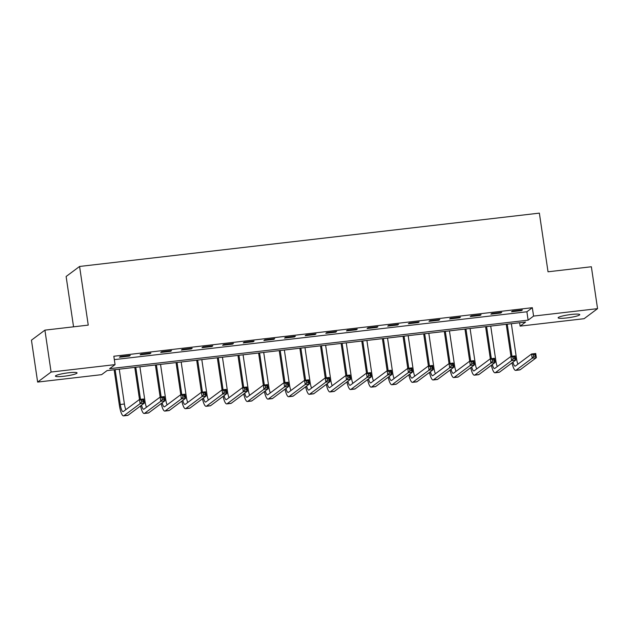 <?xml version="1.0" encoding="UTF-8"?>
<svg xmlns="http://www.w3.org/2000/svg" width="629" height="629" viewBox="0 0 629 629"><rect width="100%" height="100%" fill="white"/><g stroke="black" fill="none" stroke-linecap="round" stroke-linejoin="round"><path stroke-width="0.94" d="M68.569 372.785A10.937 1.415 -8.4 0 1 77.06 372.926A10.937 1.415 -8.4 0 1 63.914 376.26A10.937 1.415 -8.4 0 1 55.423 376.118A10.937 1.415 -8.4 0 1 68.569 372.785M571.274 314.476A10.937 1.415 -8.4 0 1 579.765 314.618A10.937 1.415 -8.4 0 1 566.619 317.952A10.937 1.415 -8.4 0 1 558.127 317.81A10.937 1.415 -8.4 0 1 571.274 314.476M73.554 326.821L66.124 276.493L79.584 266.46L539.367 213.129L548.024 271.791L591.362 266.759L597.55 308.658L584.089 318.699L520.12 326.121L525.577 322.048L107.064 370.591L101.607 374.656L37.638 382.078L51.091 372.038L115.068 364.623L109.611 368.688L528.124 320.153L533.573 316.08L597.55 308.658M519.625 322.74L520.12 326.121M51.091 372.038L44.911 330.139L31.45 340.179L37.638 382.078M114.329 359.623L526.882 311.772L532.338 307.699L113.833 356.242L115.068 364.623M522.361 309.948L512.454 311.096L511.542 311.772L521.449 310.624L522.361 309.948M501.722 312.338L491.815 313.486L490.903 314.17L500.81 313.022L501.722 312.338M481.083 314.736L471.176 315.884L470.272 316.56L480.179 315.412L481.083 314.736M460.444 317.126L450.545 318.274L449.633 318.95L459.54 317.802L460.444 317.126M439.813 319.524L429.906 320.672L428.994 321.348L438.9 320.2L439.813 319.524M419.173 321.914L409.267 323.062L408.363 323.738L418.261 322.591L419.173 321.914M398.534 324.305L388.636 325.46L387.723 326.137L397.63 324.989L398.534 324.305M377.903 326.703L367.996 327.851L367.084 328.527L376.991 327.379L377.903 326.703M357.264 329.093L347.357 330.241L346.453 330.925L356.352 329.769L357.264 329.093M336.625 331.491L326.726 332.639L325.814 333.315L335.721 332.167L336.625 331.491M315.994 333.881L306.087 335.029L305.175 335.705L315.082 334.557L315.994 333.881M295.355 336.271L285.448 337.427L284.544 338.103L294.443 336.955L295.355 336.271M274.716 338.669L264.809 339.817L263.905 340.493L273.812 339.346L274.716 338.669M254.085 341.06L244.178 342.207L243.266 342.891L253.173 341.744L254.085 341.06M233.445 343.458L223.539 344.606L222.627 345.282L232.533 344.134L233.445 343.458M212.806 345.848L202.9 346.996L201.995 347.68L211.902 346.524L212.806 345.848M192.175 348.246L182.268 349.394L181.356 350.07L191.263 348.922L192.175 348.246M171.536 350.636L161.629 351.784L160.717 352.46L170.624 351.312L171.536 350.636M150.897 353.026L140.99 354.182L140.086 354.858L149.993 353.71L150.897 353.026M130.266 355.424L120.359 356.572L119.447 357.248L129.354 356.1L130.266 355.424M44.911 330.139L88.241 325.114L79.584 266.46M532.338 307.699L533.573 316.08M526.882 311.772L528.124 320.153M521.362 310.066L521.449 310.624M500.731 312.456L500.81 313.022M480.092 314.846L480.179 315.412M459.453 317.244L459.54 317.802M438.822 319.634L438.9 320.2M418.183 322.032L418.261 322.591M397.544 324.422L397.63 324.989M376.913 326.813L376.991 327.379M356.273 329.211L356.352 329.769M335.634 331.601L335.721 332.167M314.995 333.999L315.082 334.557M294.364 336.389L294.443 336.955M273.725 338.787L273.812 339.346M253.086 341.177L253.173 341.744M232.455 343.568L232.533 344.134M211.816 345.966L211.902 346.524M191.177 348.356L191.263 348.922M170.545 350.754L170.624 351.312M149.906 353.144L149.993 353.71M129.267 355.534L129.354 356.1M510.976 356.384L506.235 324.289M511.353 323.699L516.503 358.546A8.547 1.981 -96.6 0 0 517.95 364.167M507.226 324.179L511.967 356.266M512.981 362.123A8.547 1.981 -96.6 0 0 515.175 366.149A8.547 1.981 -96.6 0 0 515.426 366.047L531.599 353.985L535.719 353.506L536.34 357.697L520.175 369.758A12.816 2.972 83.4 0 1 519.798 369.915L515.67 370.395A12.816 2.972 83.4 0 1 512.03 362.839M535.389 356.234L535.145 354.559L533.494 354.748L533.738 356.423L535.389 356.234L536.34 357.697L532.213 358.176L516.047 370.237A12.816 2.972 83.4 0 1 515.67 370.395M533.738 356.423L532.213 358.176L531.599 353.985L533.494 354.748M535.145 354.559L535.719 353.506M490.337 358.774L485.596 326.687M490.722 326.089L495.864 360.936A8.547 1.981 -96.6 0 0 497.311 366.558M486.594 326.569L491.328 358.656M492.35 364.513A8.547 1.981 -96.6 0 0 494.543 368.547A8.547 1.981 -96.6 0 0 494.795 368.437L510.96 356.384L515.088 355.904L515.701 360.095L499.536 372.148A12.816 2.972 83.4 0 1 499.159 372.305L495.031 372.785A12.816 2.972 83.4 0 1 491.391 365.229M514.758 358.624L514.506 356.95L512.855 357.138L513.107 358.821L514.758 358.624L515.701 360.095L511.581 360.574L495.408 372.627A12.816 2.972 83.4 0 1 495.031 372.785M513.107 358.821L511.581 360.574L510.96 356.384L512.855 357.138M514.506 356.95L515.088 355.904M469.698 361.164L464.965 329.077M470.083 328.487L475.225 363.326A8.547 1.981 -96.6 0 0 476.68 368.956M465.955 328.959L470.696 361.054M471.711 366.911A8.547 1.981 -96.6 0 0 473.904 370.937A8.547 1.981 -96.6 0 0 474.156 370.835L490.321 358.774L494.449 358.294L495.07 362.485L478.905 374.546A12.816 2.972 83.4 0 1 478.52 374.703L474.392 375.183A12.816 2.972 83.4 0 1 470.751 367.619M494.119 361.022L493.867 359.348L492.216 359.536L492.468 361.211L494.119 361.022L495.07 362.485L490.942 362.964L474.777 375.026A12.816 2.972 83.4 0 1 474.392 375.183M492.468 361.211L490.942 362.964L490.321 358.774L492.216 359.536M493.867 359.348L494.449 358.294M430.44 371.692A8.547 1.981 -96.6 0 0 432.626 375.725A8.547 1.981 -96.6 0 0 432.886 375.615L449.051 363.562L444.326 331.475M449.444 330.878L454.594 365.724A8.547 1.981 -96.6 0 0 456.041 371.346M445.316 331.357L450.057 363.444M451.072 369.302A8.547 1.981 -96.6 0 0 453.265 373.335A8.547 1.981 -96.6 0 0 453.517 373.225L469.682 361.172L473.81 360.692L474.431 364.883L458.266 376.936A12.816 2.972 83.4 0 1 457.888 377.093L453.761 377.573A12.816 2.972 83.4 0 1 450.12 370.017M473.48 363.413L473.236 361.738L471.585 361.927L471.829 363.601L473.48 363.413L474.431 364.883L470.303 365.355L454.138 377.416A12.816 2.972 83.4 0 1 453.761 377.573M471.829 363.601L470.303 365.355L469.682 361.172L471.585 361.927M473.236 361.738L473.81 360.692M409.801 374.09A8.547 1.981 -96.6 0 0 411.995 378.115A8.547 1.981 -96.6 0 0 412.247 378.013L428.412 365.952L423.687 333.865M428.813 333.268L433.955 368.114A8.547 1.981 -96.6 0 0 435.402 373.736M424.685 333.747L429.418 365.842M452.841 365.811L452.597 364.128L450.946 364.325L451.197 365.999L452.841 365.811L453.792 367.273L449.664 367.753L449.051 363.562L453.179 363.082L453.792 367.273L437.627 379.334A12.816 2.972 83.4 0 1 437.249 379.491L433.122 379.971A12.816 2.972 83.4 0 1 429.481 372.407M451.197 365.999L449.664 367.753L433.499 379.806A12.816 2.972 83.4 0 1 433.122 379.971M452.597 364.128L453.179 363.082M449.051 363.562L450.946 364.325M389.162 376.48A8.547 1.981 -96.6 0 0 391.356 380.514A8.547 1.981 -96.6 0 0 391.608 380.403L407.773 368.35L403.055 336.256M408.174 335.666L413.316 370.512A8.547 1.981 -96.6 0 0 414.77 376.134M404.046 336.145L408.787 368.232M432.209 368.201L431.958 366.526L430.307 366.715L430.558 368.39L432.209 368.201L433.161 369.663L429.033 370.143L428.412 365.952L432.54 365.48L433.161 369.663L416.996 381.724A12.816 2.972 83.4 0 1 416.61 381.882L412.482 382.361A12.816 2.972 83.4 0 1 408.842 374.805M430.558 368.39L429.033 370.143L412.868 382.204A12.816 2.972 83.4 0 1 412.482 382.361M431.958 366.526L432.54 365.48M428.412 365.952L430.307 366.715M368.531 378.878A8.547 1.981 -96.6 0 0 370.717 382.904A8.547 1.981 -96.6 0 0 370.976 382.802L387.142 370.74L382.416 338.654M387.535 338.056L392.685 372.903A8.547 1.981 -96.6 0 0 394.131 378.524M383.407 338.536L388.148 370.623M411.57 370.591L411.327 368.916L409.676 369.113L409.919 370.788L411.57 370.591L412.522 372.061L408.394 372.541L407.773 368.35L411.901 367.871L412.522 372.061L396.356 384.115A12.816 2.972 83.4 0 1 395.979 384.28L391.851 384.751A12.816 2.972 83.4 0 1 388.211 377.196M409.919 370.788L408.394 372.541L392.229 384.594A12.816 2.972 83.4 0 1 391.851 384.751M411.327 368.916L411.901 367.871M407.773 368.35L409.676 369.113M366.518 373.131L361.777 341.044M366.896 340.454L372.046 375.301A8.547 1.981 -96.6 0 0 373.492 380.922M362.776 340.934L367.509 373.021M390.931 372.989L390.688 371.314L389.036 371.503L389.28 373.178L390.931 372.989L391.883 374.452L387.755 374.931L387.142 370.74L391.269 370.261L391.883 374.452L375.717 386.513A12.816 2.972 83.4 0 1 375.34 386.67L371.212 387.149A12.816 2.972 83.4 0 1 367.572 379.594M389.28 373.178L387.755 374.931L371.59 386.992A12.816 2.972 83.4 0 1 371.212 387.149M390.688 371.314L391.269 370.261M387.142 370.74L389.036 371.503M327.253 383.666A8.547 1.981 -96.6 0 0 329.447 387.692A8.547 1.981 -96.6 0 0 329.698 387.59L345.864 375.529L341.146 343.442M346.264 342.844L351.407 377.691A8.547 1.981 -96.6 0 0 352.861 383.313M342.137 343.324L346.87 375.411M347.892 381.268A8.547 1.981 -96.6 0 0 350.086 385.302A8.547 1.981 -96.6 0 0 350.337 385.192L366.503 373.139L370.63 372.659L371.252 376.85L355.086 388.903A12.816 2.972 83.4 0 1 354.701 389.06L350.573 389.54A12.816 2.972 83.4 0 1 346.933 381.984M370.3 375.379L370.049 373.705L368.397 373.893L368.649 375.576L370.3 375.379L371.252 376.85L367.124 377.329L350.958 389.382A12.816 2.972 83.4 0 1 350.573 389.54M368.649 375.576L367.124 377.329L366.503 373.139L368.397 373.893M370.049 373.705L370.63 372.659M306.622 386.057A8.547 1.981 -96.6 0 0 308.808 390.082A8.547 1.981 -96.6 0 0 309.067 389.98L325.232 377.927L320.507 345.832M325.625 345.242L330.775 380.081A8.547 1.981 -96.6 0 0 332.222 385.703M321.498 345.714L326.239 377.809M349.661 377.777L349.417 376.095L347.766 376.291L348.01 377.966L349.661 377.777L350.612 379.24L346.485 379.719L345.864 375.529L349.991 375.049L350.612 379.24L334.447 391.301A12.816 2.972 83.4 0 1 334.07 391.458L329.942 391.938A12.816 2.972 83.4 0 1 326.302 384.374M348.01 377.966L346.485 379.719L330.319 391.773A12.816 2.972 83.4 0 1 329.942 391.938M349.417 376.095L349.991 375.049M345.864 375.529L347.766 376.291M285.983 388.447A8.547 1.981 -96.6 0 0 288.176 392.48A8.547 1.981 -96.6 0 0 288.428 392.37L304.593 380.317L299.868 348.222M304.986 347.633L310.136 382.479A8.547 1.981 -96.6 0 0 311.583 388.101M300.859 348.112L305.6 380.199M329.022 380.168L328.778 378.493L327.127 378.682L327.371 380.356L329.022 380.168L329.973 381.638L325.846 382.11L325.232 377.927L329.36 377.447L329.973 381.638L313.808 393.691A12.816 2.972 83.4 0 1 313.431 393.848L309.303 394.328A12.816 2.972 83.4 0 1 305.663 386.772M327.371 380.356L325.846 382.11L309.68 394.171A12.816 2.972 83.4 0 1 309.303 394.328M328.778 378.493L329.36 377.447M325.232 377.927L327.127 378.682M265.344 390.845A8.547 1.981 -96.6 0 0 267.537 394.87A8.547 1.981 -96.6 0 0 267.789 394.768L283.954 382.707L279.237 350.62M284.355 350.023L289.497 384.869A8.547 1.981 -96.6 0 0 290.944 390.491M280.227 350.502L284.961 382.589M308.391 382.558L308.139 380.883L306.488 381.08L306.74 382.754L308.391 382.558L309.342 384.028L305.214 384.508L304.593 380.317L308.721 379.837L309.342 384.028L293.177 396.081A12.816 2.972 83.4 0 1 292.792 396.246L288.664 396.726A12.816 2.972 83.4 0 1 285.023 389.162M306.74 382.754L305.214 384.508L289.049 396.561A12.816 2.972 83.4 0 1 288.664 396.726M308.139 380.883L308.721 379.837M304.593 380.317L306.488 381.08M263.339 385.105L258.598 353.011M263.716 352.421L268.858 387.267A8.547 1.981 -96.6 0 0 270.313 392.889M259.588 352.9L264.329 384.987M287.752 384.956L287.508 383.281L285.857 383.47L286.101 385.145L287.752 384.956L288.703 386.418L284.575 386.898L283.954 382.707L288.082 382.228L288.703 386.418L272.538 398.479A12.816 2.972 83.4 0 1 272.16 398.637L268.033 399.116A12.816 2.972 83.4 0 1 264.392 391.56M286.101 385.145L284.575 386.898L268.41 398.959A12.816 2.972 83.4 0 1 268.033 399.116M287.508 383.281L288.082 382.228M283.954 382.707L285.857 383.47M242.7 387.495L237.959 355.409M243.077 354.811L248.227 389.658A8.547 1.981 -96.6 0 0 249.674 395.279M238.949 355.291L243.69 387.378M244.712 393.235A8.547 1.981 -96.6 0 0 246.898 397.269A8.547 1.981 -96.6 0 0 247.158 397.158L263.323 385.105L267.451 384.626L268.064 388.816L251.899 400.87A12.816 2.972 83.4 0 1 251.521 401.035L247.394 401.506A12.816 2.972 83.4 0 1 243.753 393.951M267.113 387.346L266.869 385.671L265.218 385.868L265.462 387.543L267.113 387.346L268.064 388.816L263.936 389.296L247.771 401.349A12.816 2.972 83.4 0 1 247.394 401.506M265.462 387.543L263.936 389.296L263.323 385.105L265.218 385.868M266.869 385.671L267.451 384.626M222.061 389.886L217.327 357.799M222.446 357.209L227.588 392.056A8.547 1.981 -96.6 0 0 229.035 397.677M218.318 357.689L223.051 389.776M224.073 395.633A8.547 1.981 -96.6 0 0 226.267 399.659A8.547 1.981 -96.6 0 0 226.519 399.557L242.684 387.495L246.812 387.016L247.433 391.207L231.26 403.268A12.816 2.972 83.4 0 1 230.882 403.425L226.754 403.904A12.816 2.972 83.4 0 1 223.114 396.341M246.482 389.744L246.23 388.069L244.579 388.258L244.83 389.933L246.482 389.744L247.433 391.207L243.305 391.686L227.14 403.747A12.816 2.972 83.4 0 1 226.754 403.904M244.83 389.933L243.305 391.686L242.684 387.495L244.579 388.258M246.23 388.069L246.812 387.016M201.429 392.284L196.688 360.197M201.807 359.599L206.949 394.446A8.547 1.981 -96.6 0 0 208.403 400.068M197.679 360.079L202.42 392.166M203.434 398.023A8.547 1.981 -96.6 0 0 205.628 402.057A8.547 1.981 -96.6 0 0 205.88 401.947L222.045 389.894L226.173 389.414L226.794 393.605L210.629 405.658A12.816 2.972 83.4 0 1 210.243 405.815L206.123 406.295A12.816 2.972 83.4 0 1 202.475 398.739M225.842 392.134L225.591 390.46L223.948 390.648L224.191 392.331L225.842 392.134L226.794 393.605L222.666 394.076L206.501 406.137A12.816 2.972 83.4 0 1 206.123 406.295M224.191 392.331L222.666 394.076L222.045 389.894L223.948 390.648M225.591 390.46L226.173 389.414M180.79 394.674L176.049 362.587M181.168 361.989L186.318 396.836A8.547 1.981 -96.6 0 0 187.764 402.458M177.04 362.469L181.781 394.564M182.803 400.421A8.547 1.981 -96.6 0 0 184.989 404.447A8.547 1.981 -96.6 0 0 185.24 404.345L201.414 392.284L205.541 391.804L206.155 395.995L189.989 408.056A12.816 2.972 83.4 0 1 189.612 408.213L185.484 408.693A12.816 2.972 83.4 0 1 181.844 401.129M205.203 394.532L204.96 392.85L203.309 393.046L203.552 394.721L205.203 394.532L206.155 395.995L202.027 396.474L185.862 408.528A12.816 2.972 83.4 0 1 185.484 408.693M203.552 394.721L202.027 396.474L201.414 392.284L203.309 393.046M204.96 392.85L205.541 391.804M160.151 397.072L155.41 364.977M160.537 364.388L165.679 399.234A8.547 1.981 -96.6 0 0 167.125 404.856M156.409 364.867L161.142 396.954M162.164 402.812A8.547 1.981 -96.6 0 0 164.358 406.837A8.547 1.981 -96.6 0 0 164.609 406.735L180.775 394.674L184.902 394.202L185.524 398.385L169.35 410.446A12.816 2.972 83.4 0 1 168.973 410.603L164.845 411.083A12.816 2.972 83.4 0 1 161.205 403.527M184.572 396.923L184.321 395.248L182.669 395.437L182.921 397.111L184.572 396.923L185.524 398.385L181.396 398.865L165.23 410.926A12.816 2.972 83.4 0 1 164.845 411.083M182.921 397.111L181.396 398.865L180.775 394.674L182.669 395.437M184.321 395.248L184.902 394.202M115.131 369.655L120.281 404.494A8.547 1.981 -96.6 0 0 123.08 411.625A8.547 1.981 -96.6 0 0 123.331 411.523L139.504 399.462L134.779 367.375M139.897 366.778L145.04 401.624A8.547 1.981 -96.6 0 0 146.494 407.246M135.77 367.257L140.511 399.344M141.525 405.202A8.547 1.981 -96.6 0 0 143.719 409.235A8.547 1.981 -96.6 0 0 143.97 409.125L160.136 397.072L164.263 396.592L164.884 400.783L148.719 412.836A12.816 2.972 83.4 0 1 148.334 413.001L144.214 413.473A12.816 2.972 83.4 0 1 140.566 405.917M163.933 399.313L163.682 397.638L162.03 397.835L162.282 399.509L163.933 399.313L164.884 400.783L160.757 401.263L144.591 413.316A12.816 2.972 83.4 0 1 144.214 413.473M162.282 399.509L160.757 401.263L160.136 397.072L162.03 397.835M163.682 397.638L164.263 396.592M141.643 401.9L143.294 401.711L143.05 400.036L141.399 400.225L141.643 401.9L140.118 403.653L139.504 399.462L143.632 398.983L144.245 403.173L140.118 403.653L123.952 415.714A12.816 2.972 83.4 0 1 123.575 415.871A12.816 2.972 83.4 0 1 119.368 405.178L114.14 369.766M119.258 369.176L124.408 404.022A8.547 1.981 -96.6 0 0 125.855 409.644M143.294 401.711L144.245 403.173L128.08 415.234A12.816 2.972 83.4 0 1 127.703 415.392L123.575 415.871M143.05 400.036L143.632 398.983M139.504 399.462L141.399 400.225M516.503 358.546L515.497 358.664M520.175 369.758L516.047 370.237M495.864 360.936L494.858 361.054M499.536 372.148L495.408 372.627M475.225 363.326L474.219 363.444M478.905 374.546L474.777 375.026M454.594 365.724L453.588 365.842M458.266 376.936L454.138 377.416M433.955 368.114L432.949 368.232M437.627 379.334L433.499 379.806M413.316 370.512L412.309 370.63M416.996 381.724L412.868 382.204M392.685 372.903L391.67 373.021M396.356 384.115L392.229 384.594M372.046 375.301L371.039 375.411M375.717 386.513L371.59 386.992M351.407 377.691L350.4 377.809M355.086 388.903L350.958 389.382M330.775 380.081L329.761 380.199M334.447 391.301L330.319 391.773M310.136 382.479L309.13 382.597M313.808 393.691L309.68 394.171M289.497 384.869L288.491 384.987M293.177 396.081L289.049 396.561M268.858 387.267L267.852 387.385M272.538 398.479L268.41 398.959M248.227 389.658L247.221 389.776M251.899 400.87L247.771 401.349M227.588 392.056L226.582 392.166M231.26 403.268L227.14 403.747M206.949 394.446L205.942 394.564M210.629 405.658L206.501 406.137M186.318 396.836L185.311 396.954M189.989 408.056L185.862 408.528M165.679 399.234L164.672 399.352M169.35 410.446L165.23 410.926M145.04 401.624L144.033 401.742M148.719 412.836L144.591 413.316M124.408 404.022L120.281 404.494M128.08 415.234L123.952 415.714"/></g></svg>
